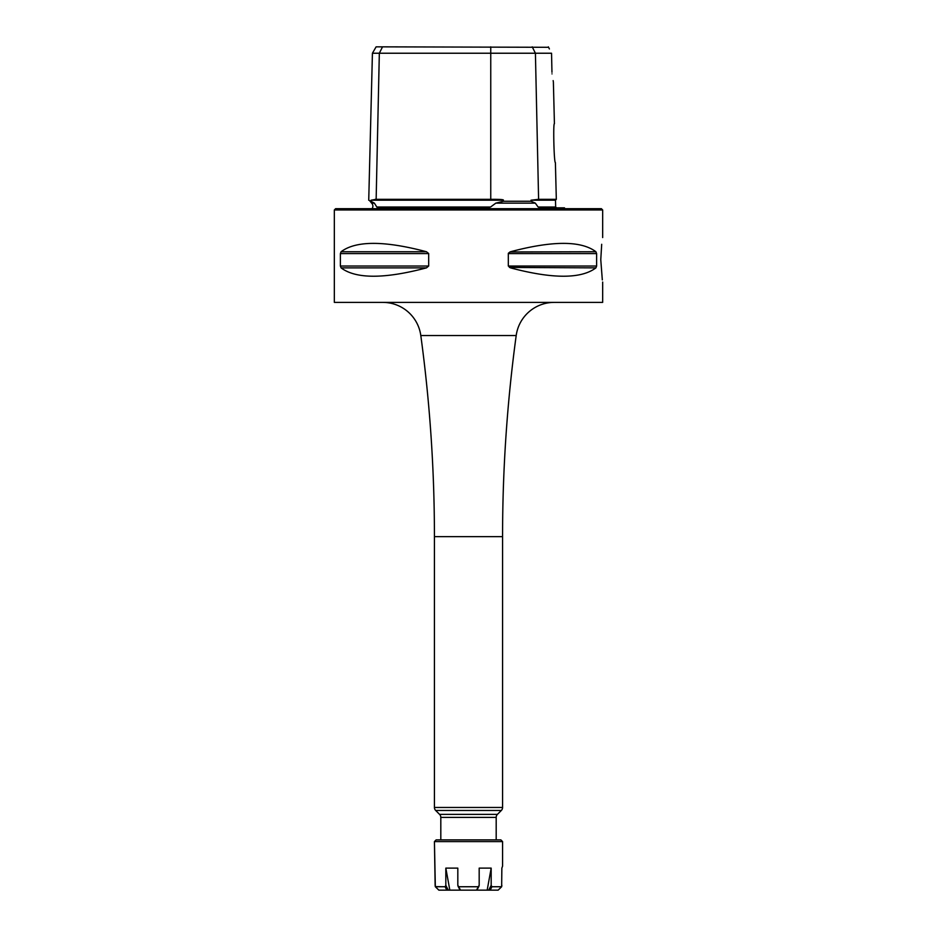 <?xml version="1.0" encoding="UTF-8"?>
<svg xmlns="http://www.w3.org/2000/svg" width="937" height="937" viewBox="0 0 937 937"><rect width="100%" height="100%" fill="white"/><g stroke="black" fill="none" stroke-linecap="round" stroke-linejoin="round"><path stroke-width="1.41" d="M538.107 207.018L535.32 203.13L531.068 201.256L531.045 200.202L555.489 200.202L555.664 207.018L538.107 207.018L540.122 207.838L564.472 207.838A4.263 4.263 0 0 0 564.964 208.693M377.365 207.838L376.815 207.018L377.365 207.838L376.815 207.018L377.365 207.838L376.815 207.018L377.365 207.838L488.083 207.838M365.219 208.693L571.781 208.693M372.036 208.693A4.263 4.263 0 0 0 371.638 203.13L374.355 203.13L370.443 200.975M531.068 201.256L503.368 201.256L495.825 203.13L535.355 203.142M369.553 200.588L371.638 203.13M371.064 201.256C367.948 199.874 367.948 199.874 371.064 201.256L371.087 200.202L376.147 199.323L379.333 53.233L372.422 53.233L368.733 200.225M488.013 207.838L490.578 207.018L376.815 207.018L374.355 203.13M495.825 203.13L490.578 207.018M551.963 72.301L551.542 53.233L490.754 53.233L490.754 199.323C499.749 199.265 503.954 199.558 503.368 200.202L503.368 201.256M375.175 199.323L490.754 199.323M490.754 46.85L490.754 53.233L379.333 53.233L382.53 46.85L548.567 47.295M372.422 53.233L376.112 46.85L382.53 46.85M549.398 48.958L548.356 46.85M551.542 53.233L551.565 54.159M551.788 64.7L551.952 71.973M553.158 80.605L553.298 81.531M551.998 73.894C553.896 84.904 553.896 84.904 551.998 73.894M553.38 82.105L554.423 123.731C553.053 122.349 553.978 163.038 555.395 162.605L556.32 199.323L538.599 199.323L531.045 200.202M468.5 208.693L601.378 208.693L602.667 209.97L334.333 209.97L335.622 208.693L468.5 208.693M334.333 209.97L334.333 302.393L602.667 302.393L602.667 282.049M341.091 267.877C355.919 279.003 384.369 279.003 426.464 267.877L428.677 266.026L426.464 267.877L341.091 267.877L340.389 266.026L340.389 253.576L341.091 251.737C355.919 240.598 384.369 240.598 426.464 251.737L428.677 253.517M340.389 266.026L428.677 266.026L428.677 253.576L340.389 253.576M508.393 253.189L510.536 251.737C552.631 240.598 581.081 240.598 595.909 251.737L596.611 253.576L508.322 253.576L508.322 266.026L510.536 267.877C552.631 279.003 581.081 279.003 595.909 267.877L509.435 267.443M595.909 267.877L596.611 266.026L596.611 253.576M595.909 251.737L509.869 251.959M600.781 259.807C602.819 231.216 602.819 231.216 600.781 259.807C602.819 288.385 602.819 288.385 600.781 259.807L602.315 279.894M601.695 244.288L600.781 259.572M382.823 302.393A38.335 38.335 -90 0 1 420.807 335.551A1490.685 1490.685 0 0 1 434.428 536.643L434.428 807.46A4.263 4.263 -90 0 0 435.67 810.47L501.33 810.47A4.263 4.263 90 0 0 502.572 807.46L502.572 536.643A1490.685 1490.685 0 0 1 516.193 335.551L420.807 335.551M554.177 302.393A38.335 38.335 90 0 0 516.193 335.551M496.188 839.892L496.188 817.38A4.263 4.263 90 0 1 497.43 814.37L501.33 810.47M497.43 814.37L439.57 814.37L435.67 810.47M439.57 814.37A4.263 4.263 -90 0 1 440.812 817.38L440.812 839.892M436.127 839.892L500.873 839.892L502.572 841.602L468.5 841.602L502.572 841.602L502.572 866.163L501.857 868.119L502.572 866.163L501.857 868.119L502.572 866.163L502.572 841.602L500.873 839.892L436.127 839.892L434.428 841.602L468.5 841.602L434.428 841.602L435.143 885.383L435.33 886.73L435.143 885.36L435.354 886.742L438.856 890.15L443.154 890.15L438.856 890.15L435.33 886.73L434.428 841.602L436.127 839.892M479.182 885.36L478.221 886.742L458.779 886.742L460.29 890.15L468.5 890.15L460.29 890.15L468.5 890.15L460.559 890.15L457.818 885.36L457.818 868.119L445.825 868.119L445.825 885.36L445.075 886.742L435.354 886.742L438.879 890.15L435.272 886.625L445.075 886.742L446.82 890.15L438.879 890.15L446.82 890.15L445.075 886.742L445.825 885.36L445.825 868.119L449.83 890.15L446.82 890.15L449.83 890.15L445.825 868.119L457.818 868.119L457.818 885.36L458.779 886.742L457.818 885.36L458.779 886.742L478.221 886.742L479.182 885.36L479.182 868.119L491.175 868.119L491.175 885.36L491.925 886.742L491.175 885.36L491.925 886.742L490.18 890.15L476.734 890.15L487.17 890.15L491.175 868.119L479.182 868.119L479.182 885.36L476.441 890.15L468.5 890.15L476.441 890.15L479.182 885.36M501.646 886.742L491.925 886.742L491.175 885.36L491.175 868.119L487.17 890.15L488.704 890.15L491.175 885.36L488.704 890.15L498.121 890.15L501.646 886.742L501.857 868.119L501.646 886.742L491.925 886.742L490.18 890.15L498.121 890.15L501.646 886.742L501.857 885.36L501.646 886.742L498.144 890.15L501.67 886.73M460.067 890.15L449.83 890.15L460.067 890.15L458.006 886.156L460.067 890.15M493.846 890.15L496.915 890.15L493.846 890.15M503.368 200.202L371.087 200.202M532.216 46.85L535.414 53.233L538.599 199.323M426.464 251.737L341.091 251.737M596.611 266.026L508.322 266.026M502.572 536.643L434.428 536.643M434.428 807.46L502.572 807.46M496.188 817.38L440.812 817.38M445.825 885.36L448.296 890.15L445.825 885.36M555.664 207.018L556.519 207.838M555.489 200.202L556.32 199.323M602.667 237.565L602.667 209.97M478.994 886.156L476.933 890.15L478.994 886.156M436.291 887.667L438.856 890.15L436.291 887.667"/></g></svg>
